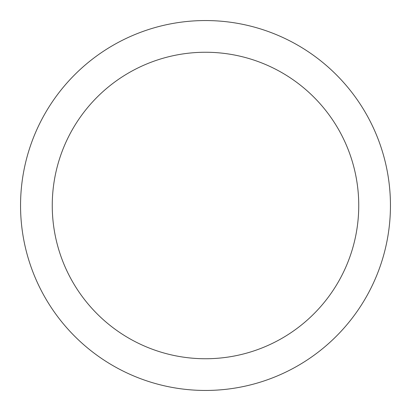 <?xml version="1.0" encoding="UTF-8"?>
<svg xmlns="http://www.w3.org/2000/svg" width="411" height="411" viewBox="0 0 411 411"><rect width="100%" height="100%" fill="white"/><g stroke="black" fill="none" stroke-linecap="round" stroke-linejoin="round"><path stroke-width="0.62" d="M205.5 20.55A184.95 184.95 0 0 1 390.45 205.5A184.95 184.95 0 0 1 205.5 390.45A184.95 184.95 0 0 1 20.55 205.5A184.95 184.95 0 0 1 205.5 20.55M205.5 52.254A153.246 153.246 0 0 1 358.746 205.5A153.246 153.246 0 0 1 205.5 358.746A153.246 153.246 0 0 1 52.254 205.5A153.246 153.246 0 0 1 205.5 52.254"/></g></svg>
